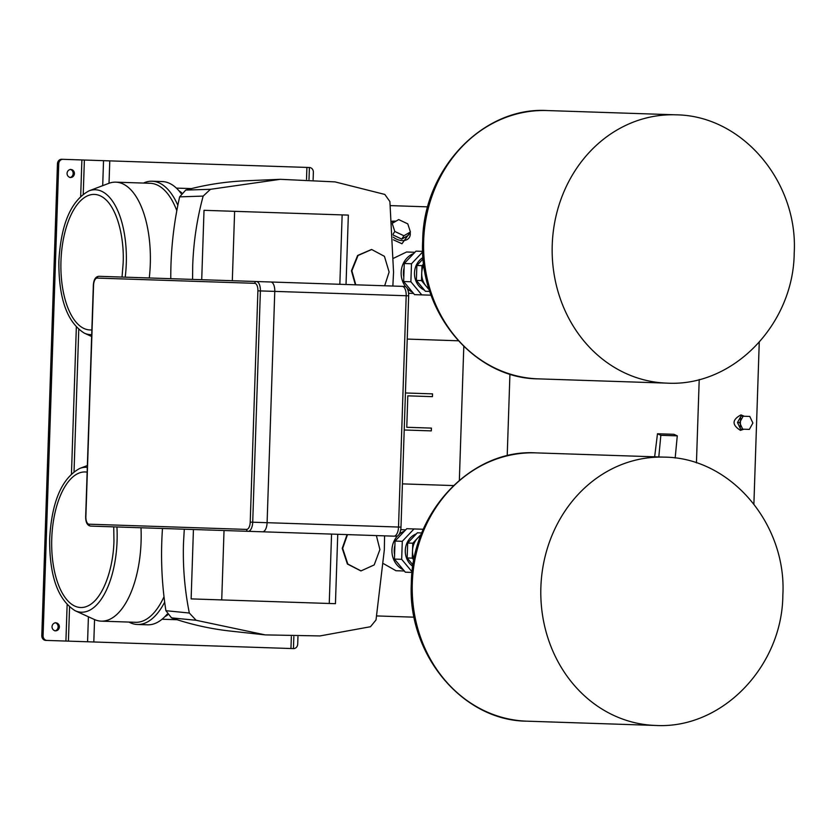 <?xml version="1.0" encoding="UTF-8"?>
<svg xmlns="http://www.w3.org/2000/svg" width="836" height="836" viewBox="0 0 836 836"><rect width="100%" height="100%" fill="white"/><g stroke="black" fill="none" stroke-linecap="round" stroke-linejoin="round"><path stroke-width="1.25" d="M55.207 622.695A4.17 3.699 -88.1 0 1 54.936 630.898M52.01 626.697A4.17 3.699 91.9 0 0 59.398 626.937A4.17 3.699 91.9 0 0 52.01 626.697M69.973 177.556A4.17 3.699 91.9 0 0 70.245 169.353M74.435 173.595A4.17 3.699 -88.1 0 1 67.047 173.355A4.17 3.699 -88.1 0 1 74.435 173.595M62.993 159.331A4.629 4.107 91.9 0 0 58.729 163.814L57.454 163.772A4.629 4.107 -88.1 0 1 61.718 159.279L309.404 167.503A4.629 4.107 91.9 0 1 313.364 172.268L313.124 179.625M297.95 636.75L297.71 644.107A4.629 4.107 91.9 0 1 293.446 648.6L45.75 640.386A4.629 4.107 -88.1 0 1 41.8 635.621L43.075 635.663A4.629 4.107 91.9 0 0 47.035 640.428M57.454 163.772L41.8 635.621M58.729 163.814L43.075 635.663M309.404 167.503L309.006 179.395M87.143 472.162A67.8 31.204 -88.1 0 0 51.748 538.697A67.8 31.204 -88.1 0 0 95.408 600.258A67.8 31.204 -88.1 0 0 95.701 599.945M116.925 526.962A72.481 33.356 -88.1 0 1 117.082 540.861A72.481 33.356 -88.1 0 1 75.094 610.698L94.29 619.466A80.768 37.171 -88.1 0 0 101.26 621.148A80.768 37.171 -88.1 0 0 141.085 541.665A80.768 37.171 -88.1 0 0 140.991 527.767M101.26 621.148L135.62 622.298A80.768 37.171 -88.1 0 0 164.002 596.747M128.922 622.068A82.9 38.153 -88.1 0 0 137.438 624.482A82.9 38.153 -88.1 0 0 164.671 602.15M137.438 624.482L147.544 624.816A82.9 38.153 -88.1 0 0 167.127 614.167M394.895 545.49A18.026 16.009 91.9 0 0 394.216 550.057A18.026 16.009 91.9 0 0 394.592 554.665M401.489 511.925L401.426 513.931M404.342 570.998L395.992 570.727L383.64 563.736M397.372 536.043A20.597 18.287 91.9 0 0 391.938 549.983A20.597 18.287 91.9 0 0 403.255 569.692M404.54 531.059A20.597 18.287 91.9 0 0 399.159 534.277M432.546 393.871L405.439 392.972L404.206 429.986L431.313 430.885L431.407 428.105L406.766 427.29L407.811 395.836L432.452 396.651L432.546 393.871M97.195 278.085A7.409 3.407 -88.1 0 0 93.548 285.379L85.868 516.679A7.409 3.407 -88.1 0 0 89.034 524.193L246.568 529.418A7.409 3.407 -88.1 0 0 250.225 522.124L257.896 290.834A7.409 3.407 -88.1 0 0 254.729 283.32L97.195 278.085A1.85 1.641 -88.1 0 1 98.899 276.298L404.708 286.435A9.259 4.264 91.9 0 1 408.658 295.829L406.191 295.745A9.259 4.264 -88.1 0 0 402.241 286.361A9.259 4.264 91.9 0 1 406.191 295.745L398.521 527.046L406.191 295.745L274.772 291.388L267.102 522.688A9.259 4.264 91.9 0 1 262.535 531.8A9.259 4.264 -88.1 0 0 267.102 522.688L398.521 527.046A9.259 4.264 91.9 0 1 393.955 536.158A9.259 4.264 -88.1 0 0 398.521 527.046L400.987 527.129L408.658 295.829M400.987 527.129A9.259 4.264 91.9 0 1 396.421 536.242L90.612 526.095A1.85 1.641 -88.1 0 1 89.034 524.193M254.729 283.32A1.85 1.641 -88.1 0 1 256.433 281.523A9.259 4.264 91.9 0 1 260.383 290.918L274.772 291.388A9.259 4.264 -88.1 0 0 270.822 281.993A9.259 4.264 91.9 0 1 274.772 291.388L267.102 522.688L252.712 522.207A9.259 4.264 91.9 0 1 248.146 531.32A1.85 1.641 -88.1 0 1 246.568 529.418M256.433 281.523L270.822 281.993M376.378 535.573L379.91 549.586L374.194 564.927L361.027 570.894L347.818 564.039L342.666 548.353L347.504 534.612M360.818 570.883L347.389 564.018L342.237 548.343L347.076 534.601M162.487 528.477A325.768 289.225 91.9 0 0 161.766 542.345A325.768 289.225 91.9 0 0 165.904 610.698L189.333 613.028C184.683 589.829 182.739 566.515 183.502 543.066L184.286 529.198M384.57 535.845L384.341 549.733L376.022 619.946L370.484 626.728L319.979 635.935L265.19 634.89L196.136 620.281L171.537 617.877A342.729 304.273 91.9 0 0 230.569 631.096L265.19 634.89M171.537 617.877L165.904 610.698M189.333 613.028L196.136 620.281M337.744 534.298L335.445 603.686L221.728 599.914L191.13 598.889L193.429 529.501M221.728 599.914L224.027 530.526M329.248 603.477L331.558 534.089M743.894 429.213L740.445 430.352C731.772 424.887 731.96 419.735 740.989 414.896L744.322 416.255M740.612 416.871L740.236 428.345M743.141 416.224L741.02 416.15L737.488 422.514L739.609 422.588L742.713 429.171L749.359 429.39L752.891 423.026L749.787 416.443L743.141 416.224L739.609 422.588M737.488 422.514L740.591 429.098L742.713 429.171M355.791 284.815L351.872 270.801L358.048 255.482L371.686 249.515L384.435 256.339L389.116 272.024L384.664 285.776M355.363 284.804L351.444 270.78L357.62 255.471L371.477 249.504M192.573 279.402L192.708 265.514C193.513 242.053 196.993 218.907 203.158 196.094L179.636 196.868A325.768 289.225 91.9 0 0 170.972 264.793A325.768 289.225 91.9 0 0 170.774 278.681M179.636 196.868L185.738 190.075A342.729 304.273 -88.1 0 1 245.512 180.795L280.3 179.312L335.048 181.893L384.821 194.433L389.9 201.56L393.547 272.17L392.857 286.048M185.738 190.075L210.432 189.312L203.158 196.094M280.3 179.312L210.432 189.312M201.716 279.705L204.015 210.317L234.623 211.33L232.314 280.718M339.844 284.282L342.143 214.894L348.34 215.103L234.623 211.33M346.031 284.491L348.34 215.103M108.868 202.949A67.8 31.204 -88.1 0 0 108.596 202.615A67.8 31.204 -88.1 0 0 60.965 261.145A67.8 31.204 -88.1 0 0 91.866 329.875M149.278 277.96A80.768 37.171 -88.1 0 0 150.292 264.103A80.768 37.171 -88.1 0 0 115.817 182.154A80.768 37.171 -88.1 0 0 108.764 183.366L89.013 190.848C71.06 200.609 61.007 224.006 58.875 261.072C58.551 298.191 67.026 322.215 84.3 333.136A72.481 33.356 -88.1 0 0 91.699 334.64M181.088 193.482A82.9 38.153 -88.1 0 0 162.247 181.558L152.142 181.224A82.9 38.153 -88.1 0 0 143.489 183.063M177.838 205.311A82.9 38.153 -88.1 0 0 152.142 181.224M176.814 210.662A80.768 37.171 -88.1 0 0 150.187 183.293L115.817 182.154M404.101 267.938A18.026 16.009 91.9 0 0 403.422 272.505A18.026 16.009 91.9 0 0 403.798 277.103M393.254 237.131A12.038 8.423 32.4 0 0 402.262 240.611A12.038 8.423 32.4 0 0 410.121 232.418M392.147 221.174L396.055 221.112M410.298 232.136L401.98 243.757L393.38 239.807M413.747 253.507A20.597 18.287 91.9 0 0 401.144 272.431A20.597 18.287 91.9 0 0 405.638 286.696M407.31 288.577A20.597 18.287 91.9 0 0 412.461 292.14M395.512 221.425A12.038 8.423 32.4 0 0 392.22 222.021M393.139 235.031L401.782 239.117L408.281 235.324L410.403 231.969L407.79 223.881L398.688 219.575L392.324 223.285M393.777 258.157L406.568 252.002L414.917 252.273M392.387 223.975L394.801 231.457L393.087 234.143M394.801 231.457L403.903 235.762L401.782 239.117M403.903 235.762L410.403 231.969M420.842 535.448A18.026 16.009 91.9 0 0 417.634 538.081A18.026 16.009 91.9 0 0 412.524 550.663A18.026 16.009 91.9 0 0 414.081 559.096M421.323 534.183L412.775 543.201L412.273 558.135L413.893 560.078M423.361 529.261L406.766 528.707L395.041 541.07L394.446 559.085L405.324 572.19L412.075 572.42M414.008 528.948L402.283 541.31L395.041 541.07M402.283 541.31L401.677 559.326L394.446 559.085M401.677 559.326L412.127 571.908M416.391 533.838A18.026 16.009 91.9 0 0 405.397 548.897A18.026 16.009 91.9 0 0 412.838 566.348M421.825 532.94L417.383 532.793L407.665 543.034L407.163 557.957L413.036 565.032M412.775 543.201L407.665 543.034M412.273 558.135L407.163 557.957M423.842 264.793A18.026 16.009 91.9 0 0 421.731 273.111A18.026 16.009 91.9 0 0 425.994 286.006L429.422 290.134M423.716 263.81L421.981 265.649L421.48 280.572L425.994 286.006A18.026 16.009 91.9 0 0 429.025 288.848M422.723 251.375L415.973 251.155L404.248 263.518L403.652 281.523L414.531 294.638L431.125 295.192M422.744 251.887L411.49 263.758L404.248 263.518M411.49 263.758L410.884 281.763L403.652 281.523M410.884 281.763L421.772 294.878M423.079 257.488A18.026 16.009 91.9 0 0 414.499 274.407A18.026 16.009 91.9 0 0 424.469 290.155M423.194 258.815L416.871 265.472L416.37 280.405L425.399 291.273L429.829 291.419M421.981 265.649L416.871 265.472M421.48 280.572L416.37 280.405M658.799 456.958L660.848 435.305L677.275 435.849L673.91 434.302L657.483 433.759L654.651 456.811M660.848 435.305L657.483 433.759M675.174 458.013L677.275 435.849M81.886 159.958L80.684 196.209M76.337 327.242L71.468 473.761M67.131 604.794L65.919 641.055M84.373 160.031L83.245 194.067M78.751 329.551L74.038 471.619M69.545 607.103L68.416 641.139M103.539 160.669L102.703 185.665M88.407 616.78L87.581 641.766M109.777 160.878L109.025 183.272M94.552 619.591L93.81 641.975M306.906 167.419L306.519 179.28M291.346 636.656L290.949 648.517M167.628 614.93A76.828 35.363 91.9 0 1 164.817 616.707M87.299 467.397A72.481 33.356 -88.1 0 0 79.807 468.411L87.362 465.547M257.896 290.834L260.383 290.918L252.712 522.207L250.225 522.124M740.445 430.352A1.85 0.846 92.1 0 1 740.706 429.108M740.989 414.896A1.85 0.857 -87.9 0 0 741.166 416.15M178.946 190.796A76.828 35.363 91.9 0 1 181.631 192.75M125.212 277.165A72.481 33.356 -88.1 0 0 126.288 263.309A72.481 33.356 -88.1 0 0 89.013 190.848M664.432 457.135C731.427 457.731 786.969 524.893 782.841 595.368C782.287 665.958 722.419 729.295 655.528 725.449A134.23 119.172 -88.1 0 1 540.871 587.342A134.23 119.172 -88.1 0 1 664.432 457.135L535.845 452.872C471.619 448.88 411.949 511.736 411.343 583.047C407.216 654.233 462.601 720.904 526.952 721.175A134.23 119.172 -88.1 0 1 412.294 583.079A134.23 119.172 -88.1 0 1 535.845 452.872M552.23 245.021A134.23 119.172 -88.1 0 1 675.781 114.825C742.786 115.41 798.317 182.572 794.2 253.047C793.646 323.636 733.778 386.984 666.888 383.128A134.23 119.172 -88.1 0 1 552.23 245.021M423.653 240.758A134.23 119.172 -88.1 0 1 547.204 110.551C482.978 106.569 423.298 169.415 422.692 240.726C418.575 311.912 473.949 378.583 538.3 378.865A134.23 119.172 -88.1 0 1 423.653 240.758M293.844 636.708L293.446 648.6M177.148 619.737L162.059 619.236M75.094 610.698C57.82 599.767 49.345 575.753 49.669 538.624C51.801 501.569 61.854 478.161 79.807 468.411M113.748 526.858L113.947 540.767C113.654 560.893 107.395 587.185 95.408 600.258M376.837 615.933L414.144 617.177M402.419 483.877L453.467 485.57M400.737 529.669L405.7 529.836M90.612 526.095C87.289 525.551 85.638 522.406 85.669 516.669L93.339 285.369C93.695 279.642 95.544 276.611 98.899 276.298M759.255 342.269L753.894 504.024M699.209 379.523L696.44 462.872M463.792 346.459L459.351 480.272M509.929 374.068L507.212 455.777M191.444 188.591L176.365 188.1M108.596 202.615C119.694 216.451 124.198 243.098 123.153 263.204L122.035 277.061M84.3 333.136L91.647 336.49M408.574 293.279L413.548 293.446M407.226 339.082L458.274 340.774M390.443 205.614L427.75 206.858M655.528 725.449L526.952 721.175M666.888 383.128L538.3 378.865M675.781 114.825L547.204 110.551"/></g></svg>
